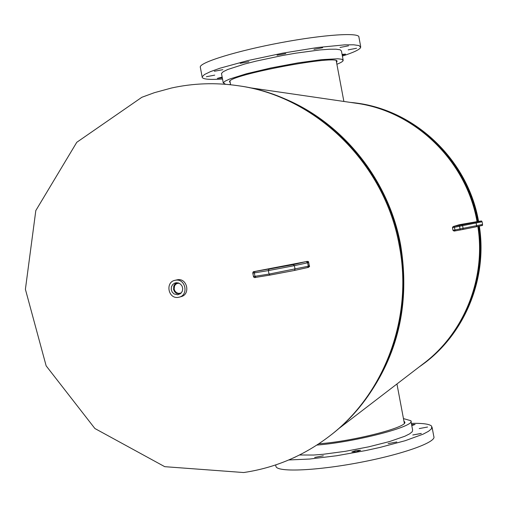 <?xml version="1.0" encoding="UTF-8"?>
<svg xmlns="http://www.w3.org/2000/svg" width="508" height="508" viewBox="0 0 508 508"><rect width="100%" height="100%" fill="white"/><g stroke="black" fill="none" stroke-linecap="round" stroke-linejoin="round"><path stroke-width="0.76" d="M477.037 221.634L477.006 221.469C466.388 160.725 414.661 110.966 355.892 103.207L335.299 100.203M338.049 429.158L423.685 363.468C464.115 332.975 486.099 278.447 477.85 226.466M361.144 405.213C397.32 358.927 410.489 305.556 400.647 245.104C388.626 178.657 341.027 120.58 280.93 97.276M336.525 62.306L336.937 61.614C341.351 53.753 227.781 75.032 229.521 81.75L230.232 82.658M222.161 77.083L217.361 78.391L222.32 77.908M342.233 55.201L345.573 54.134L342.081 54.375M348.183 49.867L356.527 48.273L348.183 49.867M340.004 47.454L348.545 45.822L340.004 47.454M313.988 49.365L322.675 47.714L313.988 49.365M277.05 55.226L285.788 53.575L277.05 55.226M240.176 63.341L248.856 61.697L240.176 63.341M214.344 71.253L222.879 69.666L214.344 71.253M206.394 76.714L214.732 75.133L206.394 76.714M343.135 60.008L341.44 50.971L340.163 49.79L336.042 49.2L329.197 49.244L319.938 49.936L296.005 53.137L282.562 55.486L256.21 61.081L244.685 64.033L227.806 69.469L223.222 71.698L221.475 73.444L221.583 73.997M336.893 64.262C340.69 62.757 342.786 61.519 343.167 60.56L341.947 59.284L337.839 58.769L321.761 59.633L297.847 62.909L270.904 67.958L246.52 73.736L229.616 79.051L225.019 81.197L223.26 82.868L225.603 84.296M360.699 46.628L358.927 37.179C359.918 32.264 324.256 34.512 280.968 42.647C237.693 50.717 200.628 62.084 200.254 66.885L200.343 67.577M342.398 56.07C353.441 52.521 359.537 49.663 360.693 47.498L359.099 45.58L353.676 44.799L344.672 44.85L317.57 47.504L282.943 53.111L247.999 60.528L220.047 68.193L210.483 71.615L204.457 74.543L202.146 76.848L202.222 77.502C203.505 79.331 210.274 79.832 222.529 79.019M228.657 84.563L230.6 84.595M176.136 282.753L174.644 283.153L172.599 284.658L171.386 286.957L171.247 289.604L172.193 292.094L174.054 293.941L177.749 294.805L180.962 293.249L182.309 291.198L182.728 288.728L182.143 286.264L180.664 284.232L178.537 282.994L176.136 282.753M177.019 282.715L175.076 283.966L173.793 285.947L173.577 289.535L174.593 291.738L176.371 293.338L179.972 294.03M178.67 283.039L176.708 283.553L175.07 284.925L174.142 286.912L174.111 289.141L174.968 291.205L176.562 292.729L178.6 293.434L181.254 292.945M177.724 283.172L175.838 284.143L174.53 285.864L174.149 289.141L175.006 291.205L176.6 292.722L178.632 293.421L180.359 293.294M179.267 297.155L181.096 296.647C190.671 294.456 187.325 278.092 177.635 279.718L174.885 280.333C165.081 282.264 168.224 298.99 178.092 297.383L179.267 297.155C188.868 294.957 185.515 278.536 175.793 280.168L174.885 280.333M176.67 283.578L178.975 283.159M318.795 443.795C352.965 441.465 409.55 426.822 404.609 421.869L403.943 421.176M411.791 425.621L415.093 424.447L411.582 424.536M292.646 458.26L295.802 456.806M323.304 455.822L314.662 457.448L323.298 455.797M360.547 450.285L355.949 450.501L351.847 451.923L356.451 451.714L360.547 450.329M396.792 441.973L388.144 443.605L396.792 441.973M421.278 433.407L412.769 434.994L421.297 433.464M427.571 427.031L419.252 428.581L427.571 427.031M299.504 454.997L313.658 455.041L323.19 454.279L345.376 451.314L368.776 446.818L389.68 441.509L404.863 436.232L409.594 433.864L412.198 431.787L412.623 430.073L410.966 421.253M316.84 445.078C355.441 442.112 416.236 426.149 410.87 420.745L403.454 418.579M275.806 465.817L276.015 466.693C278.365 472.364 317.068 470.687 360.083 462.42C403.13 454.222 436.759 442.074 433.819 436.524L432.092 427.323M288.76 459.962L309.607 459.041L336.544 455.759L365.862 450.526L380.098 447.396L405.187 440.703L423.031 434.2L428.511 431.305L431.502 428.771L431.724 426.25C429.762 424.072 422.974 423.12 411.372 423.386M237.63 85.655C315.335 95.885 384.81 163.246 399.275 245.567C413.423 317.894 384.264 394.9 329.013 436.48C303.466 455.866 275.019 467.887 243.669 472.535L164.732 466.674L94.894 428.517L46.152 365.855L25.4 289.3L35.814 210.566L76.778 142.297L141.853 97.282L154.362 92.691L171.526 88.005C193.313 83.236 215.348 82.455 237.63 85.655L238.785 85.827C316.313 96.031 385.616 163.22 400.044 245.332C414.147 317.475 385.064 394.284 329.94 435.769L329.013 436.48M477.641 221.532L477.596 221.304C466.668 158.344 411.423 107.569 350.33 102.394M477.78 221.513L477.736 221.272C467.125 160.604 415.487 110.903 356.787 103.105L357.422 103.194C416.02 110.979 467.563 160.591 478.149 221.139L478.206 221.444M479.355 226.149C487.451 277.628 465.696 331.959 425.025 362.731C465.29 332.321 487.185 278.009 479.006 226.225M425.025 362.731L424.517 363.118C464.864 332.645 486.804 278.213 478.587 226.314M419.227 366.89C462.68 337.185 487.07 280.473 478.447 226.339M452.488 227.635L452.965 230.346L482.6 224.46C480.308 226.206 487.02 224.333 476.314 226.778L462.813 229.476M482.6 224.46L482.098 221.78L454.393 227.311L455.2 230.892L454.063 231.076L452.996 230.346M454.362 226.365L454.393 227.311L452.463 227.635L453.117 226.574L475.463 222.269C481.806 220.993 482.663 220.726 478.034 221.469L459.092 224.79L453.219 226.555M459.397 225.438L460.235 229.972L455.206 230.892L452.965 230.346L452.463 227.635L453.117 226.574L459.092 224.79M461.943 224.955L462.617 225.781L463.125 228.498L462.801 229.476L455.2 230.892M475.463 222.269L476.136 223.088L476.644 225.8L476.314 226.778L460.235 229.972M461.023 224.993L457.486 225.596L460.477 224.695L473.405 222.333C480.327 221.158 479.489 221.418 470.884 223.107L457.619 225.596M465.366 224.161L465.677 223.698M473.405 222.333L473.126 222.675M477.958 221.659L461.029 224.993M464.687 224.295L464.718 223.869M463.36 224.549L463.398 224.111M461.277 224.942L460.477 224.695M458.908 224.841L460.616 224.485M478.034 221.469L460.61 224.485M478.053 221.469L478.066 221.463C484.232 220.656 480.32 220.948 482.098 221.774M293.275 264.643L305.505 261.728L253.752 271.716L293.275 264.643L294.392 265.659L307.632 262.788L308.286 266.249L309.588 265.906L308.229 265.944M308.661 262.357L309.328 266.008L308.661 262.357L307.296 261.43M307.55 262.515L308.654 262.357C308.743 261.36 307.696 261.15 305.505 261.728L253.263 271.761L252.768 272.948L253.473 276.543L269.03 274.085L308.286 266.249L307.651 267.545L294.418 270.459L295.053 269.157L294.392 265.659L268.37 270.593L269.03 274.085L270.059 275.076L256.007 277.336L254.978 276.352L254.324 272.891L252.832 273.094L253.473 276.543L254.502 277.489M253.752 271.716L252.768 272.948M269.005 269.246L268.37 270.593L254.324 272.891L254.959 271.558M264.414 269.71L296.882 263.519L264.808 269.665M270.04 275.082L256.007 277.336C254.686 277.863 253.848 277.603 253.486 276.549L252.832 273.094L253.702 271.583M255.981 277.336L254.838 277.476M309.588 265.906L308.654 267.278L307.683 267.538M309.543 266.516L307.651 267.545L294.45 270.453M294.38 270.472L270.059 275.076L294.38 270.472M296.602 263.646L292.468 264.668M292.595 264.636L269.494 269.024M296.488 263.671L296.882 263.519M264.389 269.672L264.795 269.672M307.632 262.788L306.521 261.785M335.382 100.216L249.091 87.636M329.94 435.769C385.089 394.259 414.16 317.443 400.056 245.326C385.635 163.233 316.351 96.044 238.785 85.827M478.561 221.38C468.173 161.03 416.814 111.163 357.422 103.194M336.239 60.782L343.891 101.498M229.94 81.102L230.632 84.766M221.475 73.444L223.26 82.868M200.254 66.885L202.146 76.848M336.874 61.271L336.937 61.614M269.411 269.03L264.776 269.672M404.324 423.208L396.951 383.972M276.015 466.693L275.679 464.922M404.698 422.326L404.609 421.869"/></g></svg>
